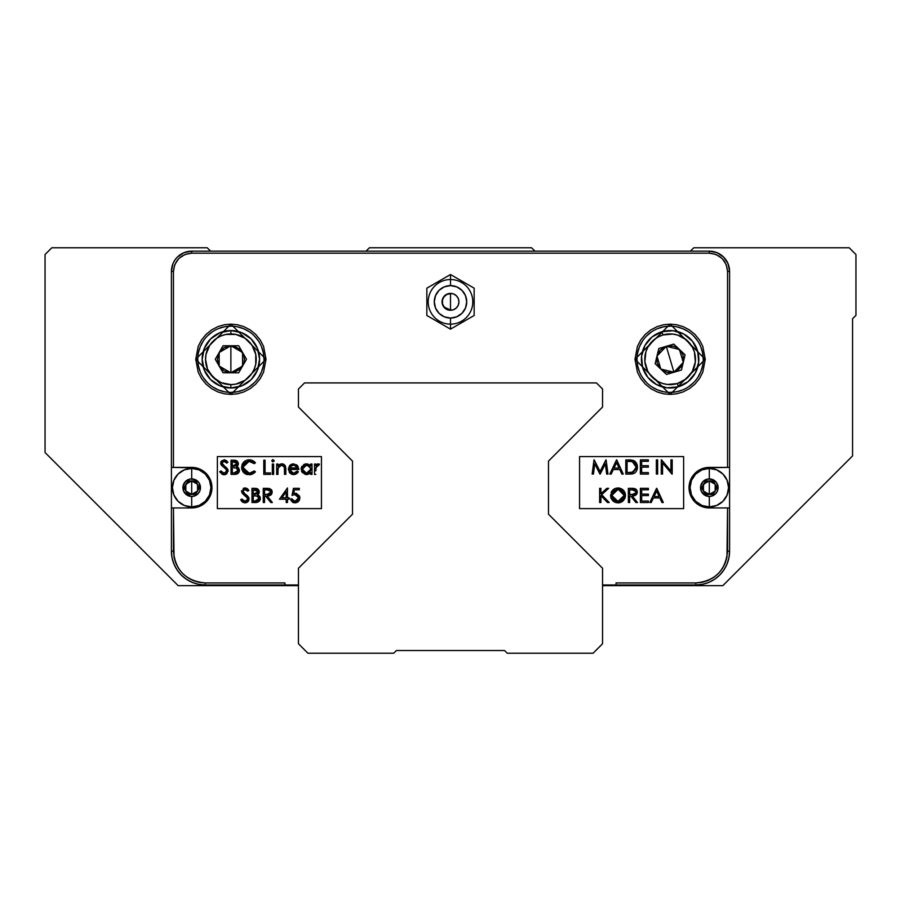 <?xml version="1.0" encoding="UTF-8"?>
<svg xmlns="http://www.w3.org/2000/svg" width="901" height="901" viewBox="0 0 901 901"><rect width="100%" height="100%" fill="white"/><g stroke="black" fill="none" stroke-linecap="round" stroke-linejoin="round"><path stroke-width="1.35" d="M396.44 650.522L393.737 653.225L307.917 653.225L298.456 643.764L298.456 568.249L352.516 514.189L352.516 461.109L298.456 407.049L298.456 389.007L304.538 382.925L298.456 389.007L298.456 407.049L352.516 461.109L352.516 514.189L298.456 568.249L298.456 643.764L307.917 653.225L393.737 653.225L396.44 650.522L504.56 650.522L507.263 653.225L504.56 650.522L396.44 650.522M593.083 653.225L507.263 653.225L593.083 653.225L602.544 643.764L593.083 653.225M602.544 568.249L602.544 643.764L602.544 568.249L548.484 514.189L602.544 568.249M548.484 461.109L548.484 514.189L548.484 461.109L602.544 407.049L548.484 461.109M602.544 389.007L602.544 407.049L602.544 389.007L596.462 382.925L304.538 382.925L596.462 382.925L602.544 389.007M51.807 459.285L112.625 520.102M101.306 508.783L105.991 513.469M78.837 486.315L89.357 496.834M794.333 514.144L849.147 459.33M822.163 486.315L838.944 469.534M855.95 315.35L852.571 318.729L855.95 315.35L855.95 254.532L855.95 315.35M849.192 247.775L855.95 254.532L849.192 247.775L693.77 247.775L690.391 251.154L693.77 247.775L849.192 247.775M534.969 251.154L531.59 247.775L369.41 247.775L366.031 251.154L369.41 247.775L531.59 247.775L534.969 251.154M210.609 251.154L207.23 247.775L51.807 247.775L207.23 247.775L210.609 251.154M45.05 254.532L51.807 247.775L45.05 254.532L45.05 452.527L45.05 254.532M722.827 585.65L602.544 585.65L722.827 585.65L852.571 455.906L722.827 585.65M852.571 455.906L852.571 318.729L852.571 455.906M178.173 585.65L45.05 452.527L178.173 585.65L298.456 585.65L178.173 585.65M694.975 473.329L701.552 468.937L705.359 467.788L729.585 467.394L729.585 507.939L727.558 507.939L727.558 551.187L729.585 551.187A33.788 33.788 0 0 0 729.585 551.153L727.558 551.153L729.585 551.153L729.585 507.939L709.312 507.939A20.273 20.273 0 0 1 689.04 487.666A20.273 20.273 0 0 1 709.312 467.394A20.273 20.273 0 0 0 689.04 487.644A20.273 20.273 0 0 0 709.312 507.939L701.552 506.396L698.05 504.526L692.452 498.929L690.583 495.426L689.04 487.666L690.583 479.906L694.975 473.329L692.452 476.404M263.993 359.274A33.112 33.112 0 0 1 230.881 392.385A33.112 33.112 0 0 1 197.769 359.274L195.742 359.274L230.881 394.413L266.02 359.274L263.993 359.274A33.112 33.112 0 0 1 230.881 392.385A33.112 33.112 0 0 1 197.769 359.274A33.112 33.112 0 0 1 230.881 326.162A33.112 33.112 0 0 1 263.993 359.274L266.02 359.274L230.881 324.135L195.742 359.274L197.769 359.274A33.112 33.112 0 0 1 230.881 326.162A33.112 33.112 0 0 1 263.993 359.274L263.362 352.809L261.47 346.603M703.231 359.274A33.112 33.112 0 0 1 670.119 392.385A33.112 33.112 0 0 1 637.007 359.274L634.98 359.274L670.119 394.413L705.258 359.274L703.231 359.274A33.112 33.112 0 0 1 670.119 392.385A33.112 33.112 0 0 1 637.007 359.274A33.112 33.112 0 0 1 670.119 326.162A33.112 33.112 0 0 1 703.231 359.274L705.258 359.274L670.119 324.135L634.98 359.274L637.007 359.274A33.112 33.112 0 0 1 670.119 326.162A33.112 33.112 0 0 1 703.231 359.274L702.6 352.809L700.708 346.603M729.585 271.426L728.042 263.666L723.649 257.089L717.072 252.697L709.312 251.154L191.688 251.154L191.688 253.181L709.312 253.181L709.312 251.154A20.273 20.273 0 0 1 729.585 271.426A20.273 20.273 0 0 0 709.312 251.154L709.312 253.181C720.338 254.33 726.42 260.412 727.558 271.426L729.585 271.426L729.585 467.394L729.585 271.426L727.558 271.426L727.558 467.394L729.585 467.394L729.585 551.153A33.788 33.788 0 0 1 695.797 584.974A33.788 33.788 0 0 0 729.585 551.187L727.558 551.187C725.643 570.446 715.056 581.032 695.797 582.947L695.797 584.974L695.797 582.947L616.059 582.947L616.059 584.974L695.797 584.974L616.059 584.974L616.059 582.947L695.797 582.947L701.935 582.35L707.949 580.526L713.491 577.564L718.255 573.644L722.174 568.88L725.136 563.339L726.961 557.325L727.558 507.939L709.312 507.939M206.025 473.329L202.95 470.806L208.548 476.404A20.273 20.273 0 0 0 191.688 467.394A20.273 20.273 0 0 1 211.96 487.666A20.273 20.273 0 0 0 208.559 476.426M620.89 500.742L624.19 495.404L617.985 501.418L611.824 495.471L617.985 489.412L620.338 489.862L622.828 491.608L624.078 494.21L623.74 497.757L622.377 499.728L619.764 501.181L616.205 501.181L613.649 499.717L612.072 497.228L611.937 494.266L612.86 492.07L614.572 490.414L617.376 489.434M616.599 462.641L619.1 468.07L614.032 468.07L616.599 462.641L619.1 468.07L614.032 468.07L616.599 462.641M636.117 466.166L635.667 464.556L632.434 461.729L636.174 467.146L632.761 472.248L627.073 472.608L627.073 461.335L631.905 461.605L634.574 462.968L636.129 466.267L635.779 469.421L633.155 472.113L627.073 472.608L627.073 461.335L631.905 461.605M635.926 492.746L632.254 494.525L629.653 494.503L629.653 489.772L634.755 490.11L636.016 492.104L634.743 494.153L629.653 494.503L629.653 489.772L632.311 489.772L635.96 491.574M656.66 491.079L659.16 496.507L654.081 496.507L656.66 491.079L659.16 496.507L654.081 496.507L656.66 491.079M281.957 497.78L286.191 497.78L286.191 491.608L281.957 497.78L286.191 491.608L286.191 497.78L281.957 497.78M254.679 495.775L256.762 495.944L259.083 498.478L255.073 501.046L258.688 499.74L258.902 497.566L257.202 496.068L253.26 495.775L253.26 501.046L256.413 500.979M257.371 493.41L257.99 491.856L253.26 494.322L256.661 493.928L257.99 491.856L256.999 490.155L253.26 489.772L253.26 494.322L253.26 489.772L257.934 491.36M294.334 465.164L297.623 468.205L296.215 465.93L293.658 465.107L291.271 465.851L289.75 468.205L297.623 468.205L297.082 466.864M234.125 472.935L232.312 472.935L232.312 467.653L235.814 467.822L238.134 470.356L234.125 472.935L237.74 471.628L237.954 469.444L236.253 467.957L232.312 467.653L232.312 472.935L235.465 472.867M236.67 464.961L237.042 463.733L232.312 466.2L235.713 465.817L237.042 463.733L236.051 462.033L232.312 461.65L232.312 466.2L232.312 461.65L236.986 463.238M310.654 470.018L310.721 469.23L306.531 473.295L302.353 469.184L306.543 465.107L304.955 465.412L302.409 468.497L303.592 472.101L307.342 473.228L310.428 470.818L310.654 468.407L309.505 466.279L305.721 465.186M269.714 494.108L270.908 492.104L267.135 494.525L264.534 494.503L269.624 494.153L270.908 492.104L269.647 490.11L264.534 489.772L264.534 494.503L264.534 489.772L267.203 489.772L270.841 491.574M616.813 501.316L618.593 501.395M611.847 494.863L611.925 496.609M611.937 496.699L612.252 497.735M612.286 497.791L612.871 498.827L612.286 497.791M614.245 500.213L616.667 501.294M614.595 490.403L613.626 491.158M618.277 489.412L624.19 495.404L624.078 494.21M623.954 493.68L623.729 493.061M623.661 492.903L622.828 491.608M619.933 489.716L619.178 489.525M631.364 461.515L630.272 461.402M629.18 461.346L628.076 461.335M636.129 468.002L636.117 466.234M631.747 472.462L633.493 471.955M636.162 467.563L636.106 468.182M628.707 472.608L631.533 472.484M634.18 489.919L632.311 489.772M632.254 494.525L632.817 494.514M634.146 494.356L634.743 494.142M257.63 496.248L255.129 495.787M258.992 499.098L259.071 498.208M258.981 497.78L259.06 498.816M258.666 497.138L257.663 496.271M257.078 500.866L258.914 499.334M255.073 501.046L253.26 501.046L253.26 495.775L255.434 495.798M257.731 490.831L254.983 489.772M254.116 494.322L255.084 494.289M255.186 494.277L255.771 494.21M296.767 466.436L294.999 465.321M292.228 465.344L293.658 465.107L290.663 466.403M290.764 466.301L289.75 468.205L291.575 465.648M297.533 467.878L289.852 467.901M236.659 468.126L235.476 467.765M235.161 467.732L234.485 467.687M238.033 471.02L238.078 469.826M238.033 469.669L238.112 470.694M237.718 469.027L236.715 468.148M236.13 472.755L236.749 472.518M236.918 463.013L234.035 461.65L235.364 461.785M233.168 466.2L234.136 466.166M234.237 466.155L234.823 466.087M305.732 473.216L306.937 473.273M310.034 471.527L310.428 470.818M302.409 468.509L302.376 469.59M302.691 470.772L303.085 471.482M304.324 465.716L303.006 467M307.354 465.175L310.654 468.396M310.631 468.306L310.428 467.619M309.978 466.819L308.874 465.761M308.142 465.4L307.444 465.198M269.061 489.919L267.203 489.772M267.135 494.525L267.698 494.514M269.027 494.356L270.559 493.32M624.922 498.287L625.463 495.404L617.917 487.948L615.056 488.522L612.657 490.167L610.551 495.471L618.03 502.871L620.935 502.319M618.762 502.837L625.463 495.404L624.224 491.214L622.129 489.153L619.404 488.072L617.917 487.948L610.551 495.471L611.103 498.332L612.748 500.742L615.158 502.341L618.03 502.871L614.617 502.105M623.481 490.302L624.911 492.475M617.185 487.982L614.257 488.928M615.056 488.522L613.615 489.344M612.657 490.167L610.551 495.471M610.855 497.645L611.103 498.343M624.168 496.012L624.078 496.609M623.154 498.816L622.377 499.728M630.204 474.072L625.801 474.072L630.204 474.072L637.446 467.157L633.178 460.388L625.801 459.882L625.801 474.072L631.635 474.005M631.624 474.005L634.36 473.216M636.692 470.637L637.424 467.867L636.962 464.206L635.43 461.785L633.178 460.388L635.43 461.785M636.354 471.234L635.453 472.383M636.984 469.95L637.424 467.878M637.21 465.029L637.446 467.157L636.41 463.058M637.48 502.51L632.265 495.955L637.289 492.115L637.108 490.876L635.588 488.973L632.029 488.319L628.38 488.319L631.218 488.319L628.38 488.319L628.38 502.51L629.653 502.51L628.38 502.51L628.38 488.319L628.38 502.51L629.653 502.51L629.653 495.955L630.689 495.955L635.903 502.51L637.48 502.51L635.903 502.51L637.48 502.51L632.265 495.955L634.845 495.606M633.516 488.387L632.029 488.319M633.448 495.899L634.045 495.809M637.21 492.993L636.906 493.849L637.289 492.115L634.428 488.511M637.289 492.115L636.523 489.784L634.732 488.59L636.219 489.457M258.193 495.088L257.618 494.852L258.733 495.381L257.618 494.852L259.263 491.833L258.846 493.568L259.24 491.428L258.463 489.581L256.368 488.443L251.987 488.319L251.987 502.51L258.136 502.026L260.333 498.906L259.173 501.294M259.173 491.034L259.263 491.833L254.758 488.319L257.855 489.018L259.173 491.022M256.244 502.499L251.987 502.51L251.987 488.319L254.758 488.319L251.987 488.319L251.987 502.51L255.828 502.51L260.344 498.174M259.623 496.203L259.984 496.789M260.006 500.134L260.355 498.478L257.618 494.852L258.733 493.759M315.834 469.624L316.724 465.873L318.763 465.299L319.461 464.195L317.569 463.97L315.823 465.547L315.823 464.015L314.539 464.015L314.539 474.388L315.823 474.388L314.539 474.388L314.539 464.015L315.823 464.015L315.823 465.547L316.837 464.364M315.846 469.117L315.823 470.908L316.048 467.349L318.763 465.299L317.051 465.535M316.397 466.391L315.913 468.227M316.87 464.353L318.346 463.835L315.823 465.547M295.618 472.743L297.217 471.11L293.399 473.295L289.615 469.477L290.235 471.606L291.935 473.025L294.548 473.149L296.519 472.023L294.909 473.048M289.818 473.036L288.343 469.23L293.557 474.568L298.355 471.707L297.217 471.11L298.355 471.707L297.521 472.924L293.929 474.557L291.507 474.219L289.232 472.259M289.694 470.221L289.615 469.477L298.895 469.477L297.769 465.873L293.591 463.835L289.536 465.772L288.343 469.23L289.536 465.772L292.588 463.914M296.215 465.93L295.629 465.58M293.996 465.119L293.298 465.119M237.785 467.259L236.67 466.729L238.292 464.161L237.515 461.47L235.42 460.321L231.039 460.197L231.039 474.388L235.724 474.331L238.224 473.171M238.224 462.911L238.314 463.711L233.809 460.197L236.918 460.907L238.224 462.9M235.296 474.376L231.039 474.388L231.039 460.197L233.809 460.197L231.039 460.197L231.039 474.388L234.879 474.388L239.407 470.356L236.67 466.729L238.314 463.711L237.053 466.47M237.796 473.532L238.799 472.473M238.292 467.653L239.362 469.748M220.362 472.642L219.754 471.651L220.959 470.93L219.754 471.651L224.067 474.748L228.122 470.908L226.297 474.117M220.114 472.259L223.369 474.692L221.871 474.14M222.423 461.898L222.209 464.105L221.939 463.08L224.788 466.335L221.939 463.08L224.022 461.289L226.793 463.103L227.942 462.236L224.169 459.837L220.666 463.148L221.455 465.31L226.342 469.5L226.849 470.896L224.067 473.295L220.959 470.93L223.065 473.093L225.374 473.025M224.462 459.848L227.942 462.236L226.793 463.103L226.05 462.236M220.925 461.841L221.635 460.805M220.88 464.285L220.689 462.81M226.703 471.673L226.342 469.5L224.822 468.013M243.112 469.117L243.934 470.75L249.96 473.262L246.829 472.912L244.745 471.651L242.865 467.304L249.149 461.289L253.26 462.63L248.541 461.312L250.895 461.492M253.271 462.63L254.307 463.655L255.411 462.799L254.195 461.503L252.021 460.287L255.411 462.799L249.228 459.837L241.592 467.214L242.02 469.905M254.848 462.112L249.667 459.848L251.3 460.073M248.485 459.859L249.228 459.837M241.614 467.901L242.144 464.319L243.833 461.898L246.322 460.321M241.592 467.214L243.957 472.867L246.029 474.174L243.394 472.27L249.239 474.748L251.875 474.343L250.14 474.714M246.66 474.399L247.246 474.545M253.598 473.498L255.411 471.775L254.307 470.93L249.228 473.295L242.865 467.304L242.977 466.099L242.966 468.486M254.837 472.462L251.863 474.343M252.179 472.631L253.271 471.933M243.09 465.626L246.221 461.954L243.912 463.88L242.977 466.099M247.336 461.526L248.53 461.312M272.969 461.83L271.787 460.749L272.969 461.83L274.129 460.524L272.969 459.656L271.787 460.749L272.969 459.656L274.152 460.749L272.53 461.762L271.787 460.749L272.53 459.724M280.234 465.423L278.375 467.281L277.981 470.637L278.263 467.563L279.479 465.896L281.394 465.119L283.443 465.603L284.434 467.484L284.525 474.388L285.797 474.388L285.685 467.236L285.797 469.094L281.923 463.835L277.981 465.885L277.981 464.015L276.697 464.015L276.697 474.388L277.981 474.388L276.697 474.388L276.697 464.015L277.981 464.015L277.981 465.885L279.659 464.387M278.004 469.241L277.981 470.637L278.172 467.856L281.698 465.107L284.378 467.146L284.525 469.511L284.153 466.493M281.394 465.119L280.515 465.31M282.159 465.13L281.146 465.153M284.525 474.388L285.797 474.388L285.797 469.094L285.797 474.388L284.525 474.388L284.378 467.146L281.698 465.107M282.813 463.925L285.482 466.324L284.378 464.691L282.317 463.857M284.378 464.691L283.477 464.139M310.721 465.941L306.531 463.835L301.08 469.173L306.486 474.568L310.721 472.597L310.721 474.388L311.994 474.388L311.994 464.015L310.721 464.015L310.721 465.941L310.721 464.015L311.994 464.015L311.994 474.388L310.721 474.388L310.721 472.597L307.691 474.455L309.854 473.453M307.309 463.88L309.91 465.029M301.114 468.565L303.874 464.499M302.353 469.184L303.592 466.279M245.793 502.803L247.843 501.778L245.016 502.871L249.07 499.03L242.887 491.203L244.971 489.412L247.741 491.225L248.89 490.358L245.117 487.948L241.614 491.259L242.403 493.421L247.291 497.622L247.798 499.008L245.016 501.418L241.907 499.053L240.702 499.773L245.016 502.871L242.819 502.262M248.361 501.193L247.843 501.778M243.157 492.216L243.822 493.038M243.371 490.02L244.216 489.513L242.91 491.507M241.626 491.552L241.682 490.595M247.662 498.276L242.943 493.973M247.786 499.267L246.728 496.98M243.36 500.821L246.322 501.136M271.37 489.75L272.17 491.8L269.917 488.691L263.261 488.319L263.261 502.51L264.534 502.51L263.261 502.51L263.261 488.319L268.498 488.398M268.295 495.899L267.147 495.955L272.181 492.115L269.32 488.511L263.261 488.319L263.261 502.51L264.534 502.51L264.534 495.955L265.57 495.955L270.784 502.51L272.361 502.51L267.147 495.955L272.361 502.51L270.784 502.51L265.57 495.955L264.534 495.955L264.534 502.51M270.615 495.178L268.937 495.809L271.787 493.861L272.181 492.115L270.582 495.201M271.167 494.739L271.798 493.849M296.001 501.271L297.51 500.37L298.558 497.814L294.954 501.418L291.834 498.872L290.55 498.872L295.382 502.848L299.83 497.87L295.37 493.23L293.692 493.5L294.458 489.772L299.29 489.772L299.29 488.319L293.467 488.319L292.014 495.415L293.467 488.319L299.29 488.319L299.29 489.772L294.458 489.772L293.692 493.5L296.294 493.309M294.413 501.373L296.316 501.159M293.681 502.724L292.555 502.217M297.184 502.375L299.121 500.562M296.271 493.309L299.549 496.102L299.38 500.055L299.819 498.298M648.393 502.51L640.386 502.51L648.393 502.51L648.393 501.046L648.393 502.51L648.393 501.046L641.658 501.046L641.658 495.595L648.393 495.595L648.393 494.142L648.393 495.595L648.393 494.142L641.658 494.142L641.658 489.772L648.393 489.772L648.393 488.319L648.393 489.772L648.393 488.319L640.386 488.319L648.393 488.319L640.386 488.319L640.386 502.51L640.386 488.319L640.386 502.51L648.393 502.51M612.748 500.742L616.566 502.747M625.339 496.868L625.339 493.928L624.224 491.203M624.934 498.276L623.312 500.697L620.181 502.578M622.715 501.238L621.938 501.801M619.246 488.049L618.66 487.982M619.392 488.072L623.267 490.076M624.945 492.565L625.17 493.207M611.137 492.475L611.734 491.349M611.385 491.946L612.241 490.64M662.55 474.072L662.55 462.923L672.202 474.072L672.202 459.882L672.202 474.072L672.202 459.882L670.93 459.882L672.202 459.882L670.93 459.882L670.93 471.043L661.278 459.882L661.278 474.072L661.278 459.882L661.278 474.072L662.55 474.072L661.278 474.072L662.55 474.072L662.55 462.923L671.909 474.072M648.36 474.072L640.363 474.072L648.36 474.072L648.36 472.608L648.36 474.072L648.36 472.608L641.636 472.608L641.636 467.157L648.36 467.157L648.36 465.704L648.36 467.157L648.36 465.704L641.636 465.704L641.636 461.335L648.36 461.335L648.36 459.882L648.36 461.335L648.36 459.882L640.363 459.882L648.36 459.882L640.363 459.882L640.363 474.072L640.363 459.882L640.363 474.072L648.36 474.072M609.797 474.072L616.532 459.882L609.797 474.072L611.182 474.072L609.797 474.072L611.182 474.072L613.344 469.522L619.775 469.522L621.87 474.072L623.255 474.072L621.87 474.072L623.255 474.072L616.712 459.882L623.255 474.072L616.712 459.882L609.797 474.072M593.432 474.072L594.784 463.835L599.931 474.072L605.337 463.857L606.7 474.072L607.972 474.072L606.7 474.072L607.972 474.072L606.091 459.882L607.972 474.072L606.091 459.882L600.066 471.527L594.018 459.882L592.148 474.072L594.018 459.882L592.148 474.072L593.432 474.072L592.148 474.072L593.432 474.072L594.784 463.835L599.931 474.072M634.619 473.059L635.464 472.372M632.592 473.858L634.327 473.239M634.067 460.783L634.923 461.346M628.673 459.882L632.626 460.231M625.801 474.072L625.801 459.882L625.801 474.072M657.64 474.072L656.367 474.072L657.64 474.072L657.64 459.882L657.64 474.072L657.64 459.882L656.367 459.882L657.64 459.882L656.367 459.882L656.367 474.072L656.367 459.882L656.367 474.072L657.64 474.072M600.911 502.51L599.638 502.51L600.911 502.51L600.911 495.663L607.488 502.51L609.189 502.51L607.488 502.51L609.189 502.51L601.665 494.683L608.637 488.319L606.823 488.319L608.637 488.319L606.823 488.319L600.911 493.725L600.911 488.319L599.638 488.319L600.911 488.319L599.638 488.319L599.638 502.51L599.638 488.319L599.638 502.51L600.911 502.51L600.911 495.663L607.488 502.51M636.894 493.883L635.712 495.19L637.266 492.565M636.286 489.525L635.588 488.973M649.846 502.51L656.581 488.319L649.846 502.51L651.232 502.51L649.846 502.51L651.232 502.51L653.394 497.96L659.825 497.96L661.92 502.51L663.305 502.51L661.92 502.51L663.305 502.51L656.761 488.319L663.305 502.51L656.761 488.319L649.846 502.51M279.456 499.233L286.191 499.233L286.191 502.51L287.464 502.51L287.464 499.233L289.097 499.233L289.097 497.78L287.464 497.78L287.464 487.948L279.456 499.233L287.464 487.948L287.464 497.78L289.097 497.78L289.097 499.233L287.464 499.233L287.464 502.51L286.191 502.51L286.191 499.233L279.456 499.233L287.464 487.948M259.161 492.746L258.857 493.545M259.567 500.843L257.055 502.386M317.006 464.252L317.569 463.97M318.639 463.857L319.461 464.195L318.763 465.299L317.648 465.186M315.823 469.917L315.823 470.908M289.919 471.009L290.235 471.606M297.24 473.205L295.708 474.185M288.365 468.768L289.919 465.333M292.431 463.947L296.947 464.995L298.895 469.477L289.615 469.477M272.339 474.388L273.611 474.388L272.339 474.388L272.339 464.015L272.339 474.388L272.339 464.015L273.611 464.015L272.339 464.015L273.611 464.015L273.611 474.388L273.611 464.015L273.611 474.388L272.339 474.388M270.514 472.935L265.063 472.935L270.514 472.935L270.514 474.388L270.514 472.935L270.514 474.388L263.79 474.388L270.514 474.388L263.79 474.388L263.79 460.197L263.79 474.388L263.79 460.197L265.063 460.197L263.79 460.197L265.063 460.197L265.063 472.935L265.063 460.197M237.38 466.177L236.67 466.729L237.763 467.247M239.407 470.356L239.328 471.2M239.384 470.818L239.069 471.978M238.033 473.34L236.94 474.016M236.558 474.151L237.233 473.881M226.894 473.656L224.067 474.748M222.412 472.71L223.065 473.093M225.07 473.138L226.613 471.887M226.793 471.403L225.779 468.858M226.849 470.896L226.342 469.5L226.849 470.896M221.252 461.256L224.169 459.837M224.766 459.882L226.928 461.019M227.942 462.236L226.433 462.652M225.937 462.134L224.022 461.289L222.592 461.751L221.961 463.384M228.122 470.908L224.788 466.335L227.446 468.824L228.111 471.302M225.96 467.236L226.601 467.822M243.856 461.886L244.926 461.03M248.845 461.289L254.307 463.655L255.411 462.799L254.307 463.655L253.249 462.618M244.712 462.979L243.912 463.88M243.315 464.95L242.887 467.923M242.977 468.554L243.27 469.545M248.62 473.273L250.354 473.205M253.451 471.775L254.307 470.93L255.141 472.124M249.69 474.737L255.411 471.775L254.307 470.93M245.151 473.746L244.588 473.385M244.475 473.295L243.664 472.575M272.744 459.668L274.129 460.524M274.152 460.749L273.791 461.526M278.747 465.029L281.923 463.835L284.66 464.95M285.088 465.49L285.471 466.29M285.685 467.259L285.786 468.295M278.375 467.281L278.06 468.543M277.981 474.388L277.981 470.637L277.981 474.388L276.697 474.388L276.697 464.015L277.981 464.015M307.691 474.455L305.428 474.478L301.475 471.257M305.428 474.478L301.97 472.169L301.182 468.115M301.475 467.146L301.914 466.335M245.354 494.187L248.394 496.935L248.901 500.168M247.843 501.767L247.246 502.24M243 502.364L241.93 501.542M241.682 501.26L240.702 499.773L241.907 499.053L244.013 501.215M242.482 499.931L243.157 500.663M244.509 501.361L245.523 501.384M246.919 500.787L247.741 499.526M247.651 499.785L247.291 497.622L247.798 499.008M246.525 496.789L242.403 493.421L241.671 491.845M243.056 494.063L242.234 493.185M243.191 488.477L245.117 487.948L247.268 488.635M245.691 487.993L247.876 489.142M248.169 489.457L247.302 488.646M246.998 490.358L247.741 491.225L248.89 490.358L247.381 490.775M247.189 490.561L244.239 489.502L245.399 489.446M244.148 489.536L243.54 489.874M246.908 495.359L247.55 495.933M268.363 488.387L271.156 489.513M293.692 493.5L295.37 493.23M297.983 501.88L299.312 500.201M298.974 500.798L297.206 502.364L294.886 502.871M292.577 502.229L291 500.415M291 500.427L290.55 498.872L291.834 498.872L292.904 500.719M296.35 501.147L296.925 500.843M298.524 498.399L298.535 497.375M296.598 494.919L295.134 494.683L298.558 497.814L298.321 496.53M298.321 496.552L297.904 495.843M298.006 495.978L296.429 494.863M293.94 494.818L294.706 494.705M295.798 494.728L293.546 494.908M651.232 502.51L653.394 497.96L659.825 497.96L661.92 502.51M629.653 502.51L629.653 495.955L630.689 495.955L635.903 502.51M632.265 495.955L633.155 495.922M634.901 495.584L635.712 495.19M637.255 491.484L637.108 490.887M609.189 502.51L601.665 494.683L608.637 488.319M606.823 488.319L600.911 493.725L600.911 488.319M630.948 459.96L629.81 459.893M600.212 474.072L605.337 463.857L606.7 474.072M605.911 459.882L600.066 471.527L594.198 459.882M611.182 474.072L613.344 469.522L619.775 469.522L621.87 474.072M648.36 472.608L641.636 472.608L641.636 467.157L648.36 467.157M648.36 465.704L641.636 465.704L641.636 461.335L648.36 461.335M670.93 459.882L670.93 471.043L661.548 459.882M619.494 502.735L620.215 502.578M648.393 501.046L641.658 501.046L641.658 495.595L648.393 495.595M648.393 494.142L641.658 494.142L641.658 489.772L648.393 489.772M292.769 495.133L292.014 495.415L293.467 488.319L299.29 488.319L299.29 489.772M299.549 496.102L299.763 496.969M290.55 498.872L291.969 499.402M271.618 490.076L272.001 490.876M268.937 495.809L268.048 495.922M272.361 502.51L270.784 502.51M245.736 494.446L246.322 494.886M248.755 497.589L248.991 498.287M242.414 501.981L241.457 500.967M240.702 499.773L241.907 499.053L242.47 499.909M243.788 488.184L244.441 488.004M246.885 490.245L245.815 489.547M304.459 464.218L305.473 463.925M310.721 464.015L311.994 464.015L311.994 474.388L310.721 474.388M279.693 464.364L281.337 463.869M284.243 466.707L282.61 465.22M247.595 474.613L246.029 474.174M242.966 471.73L242.594 471.144M246.322 460.332L247.741 459.949M243.934 470.75L246.086 472.586M249.96 473.262L250.681 473.149M222.209 464.105L223.335 465.288M227.807 469.466L228.043 470.164M226.286 474.129L224.845 474.692M219.754 471.651L220.959 470.93M225.622 461.841L224.867 461.425M224.45 461.323L222.592 461.751M237.042 466.47L238.675 468.07M236.197 460.524L236.918 460.907M238.213 464.601L237.661 465.828M290.696 472.192L291.361 472.732M291.935 473.025L293.985 473.262M296.891 471.583L298.355 471.707M297.972 472.338L297.521 472.924M295.021 474.41L293.929 474.557M292.521 474.489L291.507 474.219M290.347 464.927L291.327 464.308M316.961 465.614L315.992 467.563M315.823 474.388L314.539 474.388L314.539 464.015L315.823 464.015M319.461 464.195L318.763 465.299M260.175 497.273L260.31 497.87M257.145 488.646L257.866 489.029M287.464 502.51L286.191 502.51M289.097 497.78L289.097 499.233M709.312 251.154L191.688 251.154L183.928 252.697L177.351 257.089L174.828 260.164L172.958 263.666L171.415 271.426L171.415 467.394L173.442 467.394L173.442 271.426L171.415 271.426L173.442 271.426C174.591 260.4 180.673 254.319 191.688 253.181L191.688 251.154A20.273 20.273 0 0 0 171.415 271.426L171.415 467.394L195.641 467.788L202.95 470.806M208.548 476.404L210.417 479.906L211.96 487.666L210.417 495.426L208.548 498.929L202.95 504.526L199.448 506.396L191.688 507.939A20.273 20.273 0 0 0 211.96 487.666A20.273 20.273 0 0 1 191.688 507.939L171.415 507.939L171.415 551.153L173.442 551.153L173.442 507.939L171.415 507.939L171.415 551.153A33.788 33.788 0 0 0 205.203 584.974L205.203 582.947C185.921 581.032 175.335 570.434 173.442 551.153L171.415 551.153L172.057 557.753L173.983 564.094L177.103 569.939L181.304 575.063L186.417 579.275L192.262 582.395L198.603 584.321L205.203 584.974L284.941 584.974L284.941 583.724M579.568 508.615L579.568 456.582L579.568 508.615L683.634 508.615L683.634 456.582L579.568 456.582L683.634 456.582L683.634 508.615L579.568 508.615L579.568 456.582L683.634 456.582L683.634 508.615L579.568 508.615M321.432 456.582L321.432 508.615L321.432 456.582L217.366 456.582L217.366 508.615L321.432 508.615L217.366 508.615L217.366 456.582L321.432 456.582L321.432 508.615L217.366 508.615L217.366 456.582L321.432 456.582M191.688 507.939L173.442 507.939L174.039 557.302L175.853 563.316L178.815 568.869L182.734 573.633L187.498 577.552L193.039 580.526L199.065 582.35L205.203 582.947L284.941 582.947L205.203 582.947L205.203 584.974A33.788 33.788 0 0 1 171.415 551.153M616.059 583.724L616.059 582.947M171.415 467.394L171.415 507.939L171.415 467.394M602.544 584.974L616.059 584.974L602.544 584.974M709.312 467.394L727.558 467.394L727.558 271.426L726.274 264.714L722.219 258.519L716.025 254.465L709.312 253.181L191.688 253.181L184.975 254.465L178.781 258.519L174.726 264.714L173.442 271.426L173.442 467.394L191.688 467.394M284.941 582.947L284.941 584.974L298.456 584.974L205.203 584.974M352.516 514.189L352.516 461.121L298.456 407.049L352.516 461.121L352.516 514.189M549.261 460.321L548.484 461.121L548.484 514.189L548.484 461.121L549.261 460.321M266.02 359.274L263.554 372.203L260.288 378.499L255.726 384.119L250.106 388.68L243.811 391.946L237.278 393.827L230.881 394.413L224.484 393.827L217.952 391.946L211.656 388.68L206.036 384.119L201.475 378.499L198.209 372.203L195.742 359.274L198.209 346.344L201.475 340.049L206.036 334.429L211.656 329.867L217.952 326.601L224.484 324.72L230.881 324.135L237.278 324.72L243.811 326.601L250.106 329.867L255.726 334.429L260.288 340.049L263.554 346.344L266.02 359.274M705.258 359.274L702.791 372.203L699.525 378.499L694.964 384.119L689.344 388.68L683.048 391.946L676.516 393.827L670.119 394.413L663.722 393.827L657.189 391.946L650.894 388.68L645.274 384.119L640.712 378.499L637.446 372.203L634.98 359.274L637.446 346.344L640.712 340.049L645.274 334.429L650.894 329.867L657.189 326.601L663.722 324.72L670.119 324.135L676.516 324.72L683.048 326.601L689.344 329.867L694.964 334.429L699.525 340.049L702.791 346.344L705.258 359.274M258.418 340.882L254.296 335.859M249.273 331.737L243.552 328.685L237.346 326.793M230.881 326.162L224.417 326.793L218.211 328.685M212.49 331.737L207.467 335.859M203.344 340.882L200.292 346.603L198.4 352.809M197.769 359.274L198.4 365.738L200.292 371.944M203.344 377.665L207.467 382.688M212.49 386.811L218.211 389.863L224.417 391.755M230.881 392.385L237.346 391.755L243.552 389.863M249.273 386.811L254.296 382.688M258.418 377.665L261.47 371.944L263.362 365.738M697.656 340.882L693.533 335.859M688.51 331.737L682.789 328.685L676.583 326.793M670.119 326.162L663.654 326.793L657.448 328.685M651.727 331.737L646.704 335.859M642.582 340.882L639.53 346.603L637.638 352.809M637.007 359.274L637.638 365.738L639.53 371.944M642.582 377.665L646.704 382.688M651.727 386.811L657.448 389.863L663.654 391.755M670.119 392.385L676.583 391.755L682.789 389.863M688.51 386.811L693.533 382.688M697.656 377.665L700.708 371.944L702.6 365.738M171.415 271.426A20.273 20.273 0 0 1 191.688 251.154M695.797 584.974L702.386 584.321L708.727 582.406L714.572 579.275L719.685 575.075L723.886 569.961L727.017 564.116L728.932 557.775L729.585 551.187M230.881 359.274L230.881 372.789L219.18 366.031L219.18 352.516L230.881 345.759L230.881 359.274L230.881 345.759L238.686 345.759L223.076 345.759L215.271 359.274L223.076 372.789L238.686 372.789L246.491 359.274L238.686 345.759L223.076 345.759L230.881 345.759L224.124 347.572L219.18 352.516L223.076 345.759L215.271 359.274L223.076 372.789L238.686 372.789L246.491 359.274L238.686 345.759L246.491 359.274L238.686 372.789L223.076 372.789L215.271 359.274L219.18 352.516L217.366 359.274L219.18 366.031L224.124 370.975L230.881 372.789L234.384 372.327L240.443 368.836L243.934 362.776L244.396 359.274L243.934 355.771L240.443 349.712L234.384 346.221L230.881 345.759L242.583 352.516L242.583 366.031L230.881 372.789L230.881 359.274M230.881 330.554L230.881 333.933A25.341 25.341 0 0 1 256.222 359.274A25.341 25.341 0 0 1 230.881 384.614L230.881 387.993A28.719 28.719 0 0 0 259.601 359.274A28.719 28.719 0 0 0 230.881 330.554A28.719 28.719 0 0 1 259.601 359.274A28.719 28.719 0 0 1 230.881 387.993L219.889 385.808L210.575 379.58L204.347 370.266L202.162 359.274L204.347 348.282L210.575 338.967L219.889 332.739L230.881 330.554L241.873 332.739L251.188 338.967L257.416 348.282L259.601 359.274L257.416 370.266L251.188 379.58L241.873 385.808L230.881 387.993A28.719 28.719 0 0 1 202.162 359.274A28.719 28.719 0 0 1 230.881 330.554A28.719 28.719 0 0 0 202.162 359.274A28.719 28.719 0 0 0 230.881 387.993L230.881 384.614L221.184 382.688L212.963 377.192L207.467 368.971L205.541 359.274L206.025 354.33L209.809 345.196L216.803 338.202L221.184 335.859L225.937 334.417L235.825 334.417L244.959 338.202L248.8 341.355L251.953 345.196L255.738 354.33L255.738 364.218L254.296 368.971L251.953 373.352L244.959 380.346L235.825 384.13L230.881 384.614A25.341 25.341 0 0 1 205.541 359.274A25.341 25.341 0 0 1 230.881 333.933L230.881 330.554M670.119 359.274L673.948 372.237L660.816 369.072L656.975 356.109L666.289 346.311L670.119 359.274L666.289 346.311L673.768 344.103L658.8 348.529L655.151 363.7L666.47 374.444L681.438 370.018L685.087 354.848L673.768 344.103L658.8 348.529L666.289 346.311L660.32 349.971L656.975 356.109L658.8 348.529L655.151 363.7L666.47 374.444L681.438 370.018L685.087 354.848L673.768 344.103L685.087 354.848L681.438 370.018L673.948 372.237L666.47 374.444L655.151 363.7L656.975 356.109L657.156 363.103L660.816 369.072L666.954 372.417L673.948 372.237L677.18 370.795L681.989 365.727L683.262 362.439L683.082 355.445L681.64 352.212L676.572 347.403L673.284 346.13L666.289 346.311L679.422 349.475L683.262 362.439L673.948 372.237L670.119 359.274M661.976 331.737L662.933 334.969A25.341 25.341 0 0 1 694.423 352.088A25.341 25.341 0 0 1 677.304 383.578L678.262 386.811A28.719 28.719 0 0 0 697.656 351.131A28.719 28.719 0 0 0 661.976 331.737A28.719 28.719 0 0 1 697.656 351.131A28.719 28.719 0 0 1 678.262 386.811L667.1 387.835L656.401 384.502L647.796 377.339L642.582 367.417L641.557 356.255L644.891 345.556L652.054 336.951L661.976 331.737L673.137 330.712L683.836 334.046L692.441 341.209L697.656 351.131L698.68 362.292L695.347 372.991L688.184 381.596L678.262 386.811A28.719 28.719 0 0 1 642.582 367.417A28.719 28.719 0 0 1 661.976 331.737A28.719 28.719 0 0 0 642.582 367.417A28.719 28.719 0 0 0 678.262 386.811L677.304 383.578L667.461 384.479L662.595 383.477L658.023 381.54L650.421 375.21L647.684 371.066L644.879 361.583L645.916 351.75L647.853 347.178L654.182 339.576L658.327 336.839L662.933 334.969L672.777 334.068L677.642 335.071L686.325 339.801L692.554 347.482L694.423 352.088L695.324 361.932L692.385 371.37L686.055 378.972L677.304 383.578A25.341 25.341 0 0 1 645.814 366.459A25.341 25.341 0 0 1 662.933 334.969L661.976 331.737M450.5 293.388A8.447 8.447 0 0 1 458.947 301.835A8.447 8.447 0 0 1 450.5 310.282L453.732 309.64L456.469 307.804L458.305 305.067L458.947 301.835L458.305 298.603L456.469 295.866L453.732 294.03L450.5 293.388L447.268 294.03L444.531 295.866L442.695 298.603L442.053 301.835L442.695 305.067L444.531 307.804L447.268 309.64L450.5 310.282A8.447 8.447 0 0 1 442.053 301.835A8.447 8.447 0 0 1 450.5 293.388M474.151 288.185L474.151 315.485L450.5 329.147L450.5 318.053A16.218 16.218 0 0 1 434.282 301.835A16.218 16.218 0 0 1 450.5 285.617L450.5 274.523L474.151 288.185L450.5 274.523L450.5 279.535A22.3 22.3 0 0 0 428.2 301.835A22.3 22.3 0 0 0 450.5 324.135A22.3 22.3 0 0 1 428.2 301.835A22.3 22.3 0 0 1 450.5 279.535A22.3 22.3 0 0 1 472.8 301.835A22.3 22.3 0 0 1 450.5 324.135A22.3 22.3 0 0 0 472.8 301.835A22.3 22.3 0 0 0 450.5 279.535L450.5 285.617A16.218 16.218 0 0 1 466.718 301.835A16.218 16.218 0 0 1 450.5 318.053L450.5 329.147L426.849 315.485L426.849 288.185L450.5 274.523L474.151 288.185L474.151 294.661L474.151 288.185M450.5 285.617L456.706 286.856L461.965 290.37L465.479 295.629L466.718 301.835L465.479 308.041L461.965 313.3L456.706 316.814L450.5 318.053L444.294 316.814L439.035 313.3L435.521 308.041L434.282 301.835L435.521 295.629L439.035 290.37L444.294 286.856L450.5 285.617M444.846 277.79L432.457 284.941M426.849 294.672L426.849 309.009M426.849 315.485L450.5 329.147L426.849 315.485M456.154 325.88L468.543 318.729M474.151 308.998L474.151 294.683M445.804 294.807L444.531 295.866M443.472 306.531L444.531 307.804M455.196 308.863L456.469 307.804M457.528 297.139L456.469 295.866M450.5 301.835C450.5 291.226 450.5 291.226 450.5 301.835C450.5 312.444 450.5 312.444 450.5 301.835C450.5 312.444 450.5 312.444 450.5 301.835C450.5 291.226 450.5 291.226 450.5 301.835M191.688 487.666L191.688 494.424L185.831 491.045L185.831 484.287L191.688 480.909L191.688 487.666L191.688 480.909L195.585 480.909L199.493 487.666L195.585 494.424L187.791 494.424L183.883 487.666L187.791 480.909L195.585 480.909L187.791 480.909L191.688 480.909L188.309 481.81L185.155 485.921L185.155 489.412L186.912 492.442L189.942 494.199L193.433 494.199L197.544 491.045L198.445 487.666L197.544 484.287L195.066 481.81L191.688 480.909L197.544 484.287L199.493 487.666L195.585 480.909L197.544 484.287L197.544 491.045L195.585 494.424L199.493 487.666L197.544 491.045L191.688 494.424L195.585 494.424L191.688 494.424L191.688 487.666M191.688 468.407L191.688 478.881A8.785 8.785 0 0 1 200.472 487.666A8.785 8.785 0 0 1 191.688 496.451L191.688 506.925A19.259 19.259 0 0 0 210.947 487.666A19.259 19.259 0 0 0 191.688 468.407A19.259 19.259 0 0 1 210.947 487.666A19.259 19.259 0 0 1 191.688 506.925A19.259 19.259 0 0 0 210.947 487.666A19.259 19.259 0 0 0 191.688 468.407L199.053 469.871L205.304 474.05L209.482 480.301L210.947 487.666L209.482 495.032L205.304 501.283L199.053 505.461L191.688 506.925L184.322 505.461L178.071 501.283L173.893 495.032L172.429 487.666L173.893 480.301L178.071 474.05L184.322 469.871L191.688 468.407A19.259 19.259 0 0 0 172.429 487.666A19.259 19.259 0 0 0 191.688 506.925A19.259 19.259 0 0 1 172.429 487.666A19.259 19.259 0 0 1 191.688 468.407A19.259 19.259 0 0 0 172.429 487.666A19.259 19.259 0 0 0 191.688 506.925L191.688 496.451L195.044 495.787L197.905 493.883L199.808 491.022L200.472 487.666L198.997 482.79L195.044 479.546L189.976 479.05L185.471 481.449L183.072 485.954L183.567 491.022L186.811 494.976L191.688 496.451A8.785 8.785 0 0 1 182.903 487.666A8.785 8.785 0 0 1 191.688 478.881L191.688 468.407M183.883 487.666L187.791 494.424L183.883 487.666L187.791 480.909L183.883 487.666M709.312 487.666L709.312 494.424L703.456 491.045L703.456 484.287L709.312 480.909L709.312 487.666L709.312 480.909L713.209 480.909L717.117 487.666L713.209 494.424L705.415 494.424L701.507 487.666L705.415 480.909L713.209 480.909L705.415 480.909L709.312 480.909L705.933 481.81L702.78 485.921L702.78 489.412L704.537 492.442L707.567 494.199L711.058 494.199L715.169 491.045L716.07 487.666L715.169 484.287L712.691 481.81L709.312 480.909L715.169 484.287L717.117 487.666L713.209 480.909L715.169 484.287L715.169 491.045L713.209 494.424L717.117 487.666L715.169 491.045L709.312 494.424L713.209 494.424L709.312 494.424L709.312 487.666M709.312 468.407L709.312 478.881A8.785 8.785 0 0 1 718.097 487.666A8.785 8.785 0 0 1 709.312 496.451L709.312 506.925A19.259 19.259 0 0 0 728.571 487.666A19.259 19.259 0 0 0 709.312 468.407A19.259 19.259 0 0 1 728.571 487.666A19.259 19.259 0 0 1 709.312 506.925A19.259 19.259 0 0 0 728.571 487.666A19.259 19.259 0 0 0 709.312 468.407L716.678 469.871L722.929 474.05L727.107 480.301L728.571 487.666L727.107 495.032L722.929 501.283L716.678 505.461L709.312 506.925L701.947 505.461L695.696 501.283L691.517 495.032L690.053 487.666L691.517 480.301L695.696 474.05L701.947 469.871L709.312 468.407A19.259 19.259 0 0 0 690.053 487.666A19.259 19.259 0 0 0 709.312 506.925A19.259 19.259 0 0 1 690.053 487.666A19.259 19.259 0 0 1 709.312 468.407A19.259 19.259 0 0 0 690.053 487.666A19.259 19.259 0 0 0 709.312 506.925L709.312 496.451L712.668 495.787L715.529 493.883L717.433 491.022L718.097 487.666L716.622 482.79L712.668 479.546L707.6 479.05L703.095 481.449L700.696 485.954L701.192 491.022L704.436 494.976L709.312 496.451A8.785 8.785 0 0 1 700.528 487.666A8.785 8.785 0 0 1 709.312 478.881L709.312 468.407M701.507 487.666L705.415 494.424L701.507 487.666L705.415 480.909L701.507 487.666M450.5 293.613L446.885 294.447L444.002 296.801L442.481 300.044L442.504 303.75L444.17 307.072L450.5 310.057L450.5 293.613"/></g></svg>
